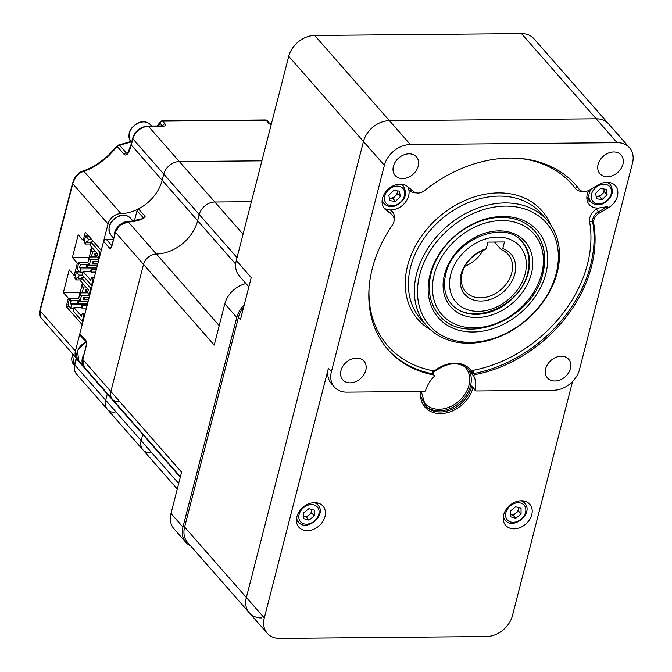 <?xml version="1.0" encoding="UTF-8"?>
<svg xmlns="http://www.w3.org/2000/svg" width="672" height="672" viewBox="0 0 672 672"><rect width="100%" height="100%" fill="white"/><g stroke="black" fill="none" stroke-linecap="round" stroke-linejoin="round"><path stroke-width="1.01" d="M180.281 477.271L142.75 434.465A37.691 28.913 138.8 0 0 142.867 433.994A37.691 28.913 -41.2 0 1 142.75 434.465L141.154 440.656A14.137 10.844 138.8 0 0 142.934 449.862L107.47 409.416A14.137 10.844 -41.2 0 1 105.689 400.21L107.285 394.019L105.689 400.21A14.137 10.844 138.8 0 0 107.47 409.416A14.137 10.844 138.8 0 0 114.92 412.482M177.274 489.014L142.934 449.862A14.137 10.844 -41.2 0 1 141.154 440.656L142.75 434.465L107.285 394.019A37.691 28.913 138.8 0 0 107.402 393.548A37.691 28.913 -41.2 0 1 107.285 394.019L76.398 358.806L74.81 364.988L178.693 483.462M86.512 342.535L80.144 335.278A2.352 1.806 -41.2 0 1 79.85 333.74L86.419 341.242L86.629 344.358M237.04 257.636L199.223 214.502A14.137 10.844 -41.2 0 1 214.805 202.012A14.137 10.844 138.8 0 0 199.223 214.502L197.635 220.693A37.691 28.913 -41.2 0 1 156.383 254.008L128.293 221.97A11.777 9.038 138.8 0 0 115.408 232.378L111.628 247.103L110.158 248.8L103.58 241.307L79.85 333.74M103.58 241.307A2.352 1.806 -41.2 0 1 106.184 239.224L111.846 245.675M113.518 239.156L106.184 239.224M143.573 218.123L137.029 210.672L134.333 221.172M137.029 210.672A2.352 1.806 -41.2 0 1 138.508 208.883A37.691 28.913 138.8 0 0 162.17 180.256L163.758 174.065L162.17 180.256A37.691 28.913 -41.2 0 1 120.926 213.562A11.777 9.038 138.8 0 0 108.032 223.969L101.254 250.379L85.31 232.201L83.194 240.458L78.212 234.78L72.383 257.477L77.364 263.155L74.189 275.537L69.208 269.858L63.378 292.555L68.359 298.234L66.242 306.491L82.177 324.668L75.398 351.078A11.777 9.038 138.8 0 0 76.885 358.747A11.777 9.038 138.8 0 0 78.17 359.898M219.215 325.651L156.383 254.008A11.777 9.038 138.8 0 0 143.497 264.415A11.777 9.038 -41.2 0 1 156.383 254.008A37.691 28.913 138.8 0 0 197.635 220.693L199.223 214.502L163.758 174.065A14.137 10.844 -41.2 0 1 179.34 161.566L261.895 160.826L179.34 161.566A14.137 10.844 138.8 0 0 163.758 174.065L132.88 138.844L131.284 145.034A37.691 28.913 -41.2 0 1 128.36 152.813A2.352 0.714 -153.5 0 1 128.142 152.225L127.134 153.376L126.454 153.082L127.554 153.073M182.952 527.083A23.554 18.068 138.8 0 0 185.917 542.422L173.964 528.797A23.554 18.068 -41.2 0 1 170.999 513.45L182.952 527.083L236.779 317.436L224.826 303.803L214.225 345.072L143.497 264.415L110.863 391.524A11.777 9.038 138.8 0 0 112.342 399.193A11.777 9.038 138.8 0 0 118.457 401.747M271.194 124.614A4.712 2.008 14.4 0 1 268.464 122.976L266.078 120.254L162.691 121.187L165.077 123.908A4.712 2.008 14.4 0 1 162.935 126.218L148.462 126.353L214.805 202.012L251.404 201.684L214.805 202.012L243.054 234.226M142.934 449.862A14.137 10.844 138.8 0 0 150.385 452.92M143.304 218.425L145.085 216.376L143.363 218.492A37.691 28.913 -41.2 0 1 128.293 221.97A0.941 0.445 88.9 0 0 128.075 221.852L143.363 218.492M86.722 342.779L86.419 341.242A2.352 1.806 -41.2 0 0 86.495 342.434M111.46 247.111A2.352 1.806 -41.2 0 0 110.158 248.8L111.544 246.859L115.324 232.134L143.497 264.415L110.863 391.524L181.591 472.181L170.999 513.45M143.136 218.778L143.674 218.333M224.826 303.803A23.554 18.068 -41.2 0 1 245.969 283.567M244.222 304.886A23.554 18.068 138.8 0 0 236.779 317.436M185.917 542.422A23.554 18.068 138.8 0 0 190.697 545.975M112.342 399.193A11.777 9.038 -41.2 0 1 110.863 391.524L82.774 359.486A11.777 9.038 138.8 0 0 84.252 367.156L180.407 476.809M334.362 387.03L331.372 383.62A23.554 18.068 -41.2 0 1 328.406 368.281L264.298 617.954A23.554 18.068 138.8 0 0 267.263 633.293L249.337 612.847A23.554 18.068 -41.2 0 1 246.364 597.5L363.451 141.49L246.364 597.5A23.554 18.068 138.8 0 0 249.337 612.847L187.572 542.413A23.554 18.068 -41.2 0 1 184.607 527.066L238.434 317.428L240.425 319.696L251.227 277.603L236.292 260.56L288.742 56.288A23.554 18.068 -41.2 0 1 314.714 35.465L521.489 33.6A23.554 18.068 -41.2 0 1 533.904 38.707L608.614 123.908A23.554 18.068 138.8 0 0 596.198 118.801L389.424 120.666L596.198 118.801A23.554 18.068 -41.2 0 1 608.614 123.908L629.538 147.764A23.554 18.068 138.8 0 0 617.123 142.666L410.348 144.53A23.554 18.068 138.8 0 0 384.376 165.346L331.397 371.692A23.554 18.068 138.8 0 0 334.362 387.03A23.554 18.068 138.8 0 0 346.769 392.137L424.334 391.44A1.176 0.907 138.8 0 0 425.62 390.44A28.266 21.689 138.8 0 1 434.028 376.622A1.176 0.907 138.8 0 0 433.81 375.001L432.81 373.867A124.841 95.777 -41.2 0 1 387.584 349.138M314.714 35.465L389.424 120.666A23.554 18.068 138.8 0 0 363.451 141.49A23.554 18.068 -41.2 0 1 389.424 120.666L410.348 144.53M249.337 612.847A23.554 18.068 138.8 0 0 261.744 617.954M248.858 286.852L239.257 275.906A23.554 18.068 -41.2 0 1 236.292 260.56M238.434 317.428A23.554 18.068 -41.2 0 1 243.575 307.415M545.824 273.697A65.957 50.602 -41.2 0 1 473.088 331.993A65.957 50.602 -41.2 0 1 430.03 274.739A65.957 50.602 -41.2 0 1 502.757 216.443A65.957 50.602 -41.2 0 1 545.824 273.697M431.096 273.58A63.596 48.796 138.8 0 0 439.11 315.008A63.596 48.796 -41.2 0 1 431.096 273.58A63.596 48.796 -41.2 0 1 477.137 222.449A63.596 48.796 -41.2 0 1 534.744 231.151A63.596 48.796 138.8 0 0 477.137 222.449A63.596 48.796 138.8 0 0 431.096 273.58M556.164 273.596A77.734 59.632 138.8 0 0 505.411 206.119A77.734 59.632 138.8 0 0 419.689 274.831A77.734 59.632 138.8 0 0 470.442 342.308A77.734 59.632 138.8 0 0 556.164 273.596M416.623 273.714A80.086 61.438 -41.2 0 1 474.6 209.32A80.086 61.438 -41.2 0 1 547.142 220.273A80.086 61.438 -41.2 0 1 557.231 272.446A80.086 61.438 -41.2 0 1 499.254 336.832A80.086 61.438 -41.2 0 1 426.712 325.886A80.086 61.438 -41.2 0 1 416.623 273.714M475.205 389.987A1.176 0.907 138.8 0 0 475.364 390.718L471.719 386.014L475.205 389.987A28.266 21.689 138.8 0 0 473.869 376.27L471.383 373.43L471.484 371.02A3.536 2.713 -41.2 0 1 473.071 370.339A122.489 93.971 138.8 0 0 587.479 264.155A122.489 93.971 138.8 0 0 589.604 221.81A11.777 9.038 -41.2 0 1 596.526 209.16L598.433 208.051L607.278 206.707L608.278 207.841A16.019 12.289 138.8 0 0 617.408 196.182A16.019 12.289 138.8 0 0 615.392 185.749A16.019 12.289 138.8 0 0 598.416 184.783L589.394 190.067A9.425 7.232 138.8 0 1 579.407 189.496A9.425 7.232 138.8 0 1 579.155 189.185A124.841 95.777 138.8 0 0 575.812 185.086A124.841 95.777 138.8 0 0 424.544 190.579A9.425 7.232 138.8 0 1 413.809 191.654L407.459 186.505A16.019 12.289 138.8 0 0 393.179 185.833A16.019 12.289 138.8 0 0 382.511 198.299A16.019 12.289 138.8 0 0 384.527 208.74A16.019 12.289 138.8 0 0 385.686 209.849L391.045 213.864A2.352 1.495 129 0 1 391.642 211.008A11.777 9.038 -41.2 0 1 394.12 218.879M296.873 516.785A16.019 12.289 138.8 0 0 298.897 527.218A16.019 12.289 138.8 0 0 313.404 529.41A16.019 12.289 138.8 0 0 324.996 516.533A16.019 12.289 138.8 0 0 322.98 506.1A16.019 12.289 138.8 0 0 308.473 503.908A16.019 12.289 138.8 0 0 296.873 516.785M296.47 521.312A16.019 12.289 138.8 0 0 297.99 521.548M503.647 514.92A16.019 12.289 138.8 0 0 505.672 525.353A16.019 12.289 138.8 0 0 520.178 527.545A16.019 12.289 138.8 0 0 531.77 514.668A16.019 12.289 138.8 0 0 529.754 504.235A16.019 12.289 138.8 0 0 515.248 502.043A16.019 12.289 138.8 0 0 503.647 514.92M503.244 519.448A16.019 12.289 138.8 0 0 504.764 519.683M433.81 375.001A124.841 95.777 138.8 0 1 388.08 349.709A124.841 95.777 138.8 0 1 392.389 225.061A9.425 7.232 138.8 0 0 393.901 221.794A9.425 7.232 138.8 0 0 392.717 215.653A9.425 7.232 138.8 0 0 392.036 214.998M598.433 208.051A16.019 12.289 -41.2 0 1 589.31 204.599A16.019 12.289 -41.2 0 1 587.294 194.166A16.019 12.289 -41.2 0 1 588.773 190.403M587.168 200.449A16.019 12.289 138.8 0 0 590.402 201.197M393.414 166.303A14.137 10.844 138.8 0 0 395.195 175.51A14.137 10.844 138.8 0 0 407.996 177.442A14.137 10.844 138.8 0 0 418.228 166.076A14.137 10.844 138.8 0 0 416.447 156.87A14.137 10.844 138.8 0 0 403.645 154.938A14.137 10.844 138.8 0 0 393.414 166.303M598.114 164.455A14.137 10.844 138.8 0 0 599.894 173.662A14.137 10.844 138.8 0 0 612.696 175.594A14.137 10.844 138.8 0 0 622.927 164.228A14.137 10.844 138.8 0 0 621.146 155.022A14.137 10.844 138.8 0 0 608.345 153.09A14.137 10.844 138.8 0 0 598.114 164.455M545.664 368.718A14.137 10.844 138.8 0 0 547.445 377.924A14.137 10.844 138.8 0 0 560.246 379.865A14.137 10.844 138.8 0 0 570.478 368.5A14.137 10.844 138.8 0 0 568.697 359.293A14.137 10.844 138.8 0 0 555.895 357.361A14.137 10.844 138.8 0 0 545.664 368.718M340.973 370.566A14.137 10.844 138.8 0 0 342.745 379.772A14.137 10.844 138.8 0 0 355.547 381.704A14.137 10.844 138.8 0 0 365.778 370.348A14.137 10.844 138.8 0 0 364.006 361.141A14.137 10.844 138.8 0 0 351.204 359.201A14.137 10.844 138.8 0 0 340.973 370.566M416.144 192.805A11.777 9.038 -41.2 0 1 410.214 191.092L408.878 190.008A16.019 12.289 -41.2 0 1 408.643 195.779A16.019 12.289 -41.2 0 1 390.306 209.924L391.642 211.008M392.717 215.653L391.726 214.519A9.425 7.232 138.8 0 0 391.045 213.864L384.695 208.715L390.306 209.924M382.099 202.826A16.019 12.289 138.8 0 0 383.628 203.062M607.278 206.707L598.248 211.991A9.425 7.232 138.8 0 0 592.712 222.113A124.841 95.777 -41.2 0 1 590.545 265.272A124.841 95.777 -41.2 0 1 473.928 373.498L474.928 374.632A124.841 95.777 138.8 0 0 591.536 266.414A124.841 95.777 138.8 0 0 593.712 223.247L592.712 222.113A2.352 1.369 -9.9 0 0 589.604 221.81M629.538 147.764A23.554 18.068 138.8 0 1 632.503 163.111L579.524 369.449A23.554 18.068 138.8 0 1 553.543 390.272L475.986 390.97A1.176 0.907 138.8 0 1 475.364 390.718M608.278 207.841L599.248 213.133A9.425 7.232 138.8 0 0 593.712 223.247M474.928 374.632A1.176 0.907 138.8 0 0 473.869 376.27M408.878 190.008L407.77 186.749M403.108 185.976A16.019 12.289 138.8 0 0 403.074 184.439M267.263 633.293A23.554 18.068 138.8 0 0 279.678 638.4L486.452 636.535A23.554 18.068 138.8 0 0 512.425 615.712L572.561 381.511M542.758 272.58A63.596 48.796 138.8 0 0 534.744 231.151C544.228 242.542 546.966 256.544 542.968 273.176C533.492 319.25 464.386 347.668 439.11 315.008M609.882 184.111A16.019 12.289 138.8 0 0 609.848 182.574M524.244 502.597A16.019 12.289 138.8 0 0 524.21 501.052M317.47 504.462A16.019 12.289 138.8 0 0 317.436 502.916M473.071 370.339A2.352 0.916 79.2 0 0 473.928 373.498A1.176 0.907 138.8 0 0 473.399 373.724L471.383 373.43A28.266 21.689 138.8 0 0 468.922 369.726C459.203 361.015 447.35 361.914 433.373 372.422L433.222 374.086A2.352 1.512 136.6 0 1 433.961 371.356L433.373 372.422M473.399 373.724L471.484 371.02A29.442 22.588 -41.2 0 0 433.961 371.356A3.536 2.713 -41.2 0 0 432.726 370.7A122.489 93.971 138.8 0 1 369.029 288.952M514.802 273.974A30.626 23.495 -41.2 0 1 481.034 301.039A30.626 23.495 -41.2 0 1 461.042 274.462A30.626 23.495 -41.2 0 1 486.209 248.766L487.914 242.105L504.462 241.954L502.748 248.615A30.626 23.495 -41.2 0 1 514.802 273.974M486.209 248.766L484.655 249.808A28.266 21.689 138.8 0 0 462.118 273.302A28.266 21.689 138.8 0 0 465.671 291.715A28.266 21.689 138.8 0 0 491.282 295.579A28.266 21.689 138.8 0 0 511.745 272.857A28.266 21.689 138.8 0 0 508.183 254.444A28.266 21.689 138.8 0 0 501.194 249.656L502.748 248.615M482.983 250.412A28.266 21.689 -41.2 0 1 464.974 266.204M494.516 242.038L501.194 249.656M90.846 272A1.176 0.563 -90.5 0 0 91.123 272.143A1.176 0.563 -90.5 0 0 91.661 271.261A1.176 0.563 -90.5 0 0 91.375 269.934A1.176 0.563 -90.5 0 0 91.098 269.791A1.176 0.563 -90.5 0 0 90.56 270.673A1.176 0.563 -90.5 0 0 90.846 272M95.08 255.494A1.176 0.563 -90.5 0 0 95.357 255.637A1.176 0.563 -90.5 0 0 95.894 254.747A1.176 0.563 -90.5 0 0 95.609 253.428A1.176 0.563 -90.5 0 0 95.34 253.285A1.176 0.563 -90.5 0 0 94.802 254.167A1.176 0.563 -90.5 0 0 95.08 255.494M92.963 263.743A1.176 0.563 -90.5 0 0 93.24 263.894A1.176 0.563 -90.5 0 0 93.778 263.004A1.176 0.563 -90.5 0 0 93.492 261.685A1.176 0.563 -90.5 0 0 93.215 261.534A1.176 0.563 -90.5 0 0 92.677 262.424A1.176 0.563 -90.5 0 0 92.963 263.743M91.098 250.95A1.176 0.563 -90.5 0 0 91.375 251.093A1.176 0.563 -90.5 0 0 91.913 250.202A1.176 0.563 -90.5 0 0 91.627 248.884A1.176 0.563 -90.5 0 0 91.35 248.741A1.176 0.563 -90.5 0 0 90.812 249.623A1.176 0.563 -90.5 0 0 91.098 250.95M88.981 259.199A1.176 0.563 -90.5 0 0 89.258 259.35A1.176 0.563 -90.5 0 0 89.796 258.46A1.176 0.563 -90.5 0 0 89.51 257.141A1.176 0.563 -90.5 0 0 89.233 256.99A1.176 0.563 -90.5 0 0 88.696 257.88A1.176 0.563 -90.5 0 0 88.981 259.199M86.856 267.456A1.176 0.563 -90.5 0 0 87.133 267.599A1.176 0.563 -90.5 0 0 87.671 266.717A1.176 0.563 -90.5 0 0 87.394 265.39A1.176 0.563 -90.5 0 0 87.116 265.247A1.176 0.563 -90.5 0 0 86.579 266.129A1.176 0.563 -90.5 0 0 86.856 267.456M99.154 258.569L98.372 258.577L96.785 256.754L97.524 253.865L89.956 245.23L90.804 241.928L99.968 252.386L100.741 252.378M98.372 258.577L99.968 252.386M91.426 239.173L88.41 239.207L87.562 242.508L86.369 241.139L85.621 244.028L84.034 242.214L85.621 236.023L88.637 235.998M88.41 239.207L85.621 236.023M83.034 272.194L79.934 272.219L77.146 269.035L78.733 262.844L87.83 262.769L88.813 258.93M90.628 271.58L83.168 271.648L82.32 274.949L91.493 285.398L92.266 285.39M93.82 241.903L90.804 241.928M83.168 271.648L90.745 280.274L91.484 277.393L93.08 279.208L93.853 279.199M91.493 285.398L93.08 279.208M78.733 262.844L80.329 264.667L79.582 267.557L86.89 267.49M79.582 267.557L80.783 268.918L79.934 272.219M96.533 268.775L80.783 268.918M87.562 242.508L90.661 242.474M89.317 256.99L90.938 250.673L89.317 256.99M91.434 248.732L91.795 247.33L91.434 248.732M94.324 277.368L91.484 277.393M90.275 243.986L85.621 244.028M80.329 264.667L89.426 264.583L90.77 259.333M91.384 256.973L92.896 251.076M87.83 262.769L89.426 264.583M81.623 307.902A1.176 0.563 -90.5 0 0 81.9 308.045A1.176 0.563 -90.5 0 0 82.438 307.163A1.176 0.563 -90.5 0 0 82.152 305.836A1.176 0.563 -90.5 0 0 81.883 305.693A1.176 0.563 -90.5 0 0 81.346 306.583A1.176 0.563 -90.5 0 0 81.623 307.902M85.865 291.396A1.176 0.563 -90.5 0 0 86.142 291.539A1.176 0.563 -90.5 0 0 86.68 290.657A1.176 0.563 -90.5 0 0 86.394 289.33A1.176 0.563 -90.5 0 0 86.117 289.187A1.176 0.563 -90.5 0 0 85.579 290.069A1.176 0.563 -90.5 0 0 85.865 291.396M83.748 299.645A1.176 0.563 -90.5 0 0 84.017 299.796A1.176 0.563 -90.5 0 0 84.563 298.906A1.176 0.563 -90.5 0 0 84.277 297.587A1.176 0.563 -90.5 0 0 84 297.436A1.176 0.563 -90.5 0 0 83.462 298.326A1.176 0.563 -90.5 0 0 83.748 299.645M81.883 286.852A1.176 0.563 -90.5 0 0 82.152 286.994A1.176 0.563 -90.5 0 0 82.69 286.112A1.176 0.563 -90.5 0 0 82.412 284.785A1.176 0.563 -90.5 0 0 82.135 284.642A1.176 0.563 -90.5 0 0 81.598 285.524A1.176 0.563 -90.5 0 0 81.883 286.852M79.758 295.1A1.176 0.563 -90.5 0 0 80.035 295.252A1.176 0.563 -90.5 0 0 80.573 294.361A1.176 0.563 -90.5 0 0 80.287 293.042A1.176 0.563 -90.5 0 0 80.018 292.891A1.176 0.563 -90.5 0 0 79.481 293.782A1.176 0.563 -90.5 0 0 79.758 295.1M77.641 303.358A1.176 0.563 -90.5 0 0 77.918 303.5A1.176 0.563 -90.5 0 0 78.456 302.618A1.176 0.563 -90.5 0 0 78.17 301.291A1.176 0.563 -90.5 0 0 77.893 301.148A1.176 0.563 -90.5 0 0 77.356 302.039A1.176 0.563 -90.5 0 0 77.641 303.358M89.93 294.47L89.158 294.479L87.562 292.656L88.309 289.766L80.732 281.14L81.581 277.838L90.745 288.288L91.518 288.28M89.158 294.479L90.745 288.288M82.438 275.075L79.195 275.108L78.347 278.41L77.146 277.049L76.406 279.938L74.81 278.116L76.406 271.925L79.649 271.9M79.195 275.108L76.406 271.925M73.811 308.095L70.711 308.12L67.922 304.945L69.518 298.754L78.616 298.67L79.598 294.832M81.413 307.482L73.954 307.549L73.105 310.85L82.27 321.3L83.042 321.292M84.832 277.805L81.581 277.838M73.954 307.549L81.522 316.184L82.27 313.295L83.857 315.109L84.638 315.101M82.27 321.3L83.857 315.109M69.518 298.754L71.106 300.569L70.367 303.458L77.675 303.391M70.367 303.458L71.56 304.819L70.711 308.12M87.31 304.676L71.56 304.819M78.347 278.41L81.438 278.384M80.094 292.891L81.715 286.574L80.094 292.891M82.219 284.642L82.572 283.231L82.219 284.642M85.109 313.27L82.27 313.295M81.052 279.896L76.406 279.938M71.106 300.569L80.203 300.485L81.556 295.235M82.16 292.874L83.672 286.986M78.616 298.67L80.203 300.485M128.36 152.813C126.958 155.047 125.563 155.593 124.177 154.434L117.314 146.614L108.872 155.568C100.346 163.313 92.005 168.554 83.849 171.284A2.352 1.714 -106.5 0 0 82.673 171.083L79.556 172.452A2.352 1.1 -119.6 0 0 79.43 172.553M131.09 141.96L119.599 145.261A2.352 1.806 138.8 0 0 117.314 146.614A2.352 0.84 -141.3 0 1 117.23 145.849L108.528 155.14C99.296 163.388 90.678 168.706 82.673 171.083M78.658 263.147L77.364 263.155M74.189 275.537L75.482 275.528M83.194 240.458L84.487 240.45M120.926 213.562L83.849 171.284L80.455 172.586C76.684 175.451 74.122 179.172 72.769 183.758L40.135 310.867L40.916 317.738C39.463 316.151 39.136 313.664 39.925 310.262L39.925 310.262A2.352 1.008 14.4 0 0 40.135 310.867L75.398 351.078M78.75 298.141L68.359 298.234M69.258 306.457L66.242 306.491M80.455 172.586A2.352 1.1 -119.6 0 0 79.556 172.452A2.352 2.352 0 0 0 79.229 172.67L79.229 172.67A2.352 1.403 50.8 0 1 80.455 172.586M162.422 125.924L160.096 123.27A2.352 1.73 -144.3 0 1 160.247 121.876A2.352 2.352 0 0 1 162.137 120.893A2.352 1.126 89.5 0 1 162.691 121.187A2.352 1.806 138.8 0 0 160.096 123.27L158.155 125.966M130.796 141.616A2.352 1.722 -106 0 0 130.276 141.649A2.352 2.352 0 0 1 130.763 141.565M124.177 154.434A2.352 1.806 -41.2 0 1 126.454 153.082L119.599 145.261A2.352 1.722 -106 0 0 118.415 145.06L130.276 141.649M80.22 292.404L63.378 292.555M88.847 257.326L72.383 257.477M131.905 221.71A12.953 9.937 138.8 0 0 124.295 222.205A12.953 9.937 138.8 0 0 114.29 236.729M83.866 354.64A12.953 9.937 138.8 0 0 83.068 365.308M311.682 509.426L311.724 512.929L306.415 517.171L303.618 516.39A5.888 4.519 138.8 0 0 303.736 516.424A5.888 4.519 138.8 0 0 309.07 515.054A5.888 4.519 138.8 0 0 311.69 510.056A5.888 4.519 138.8 0 0 311.64 509.41M314.311 515.878L309.011 520.128L303.643 518.633L303.576 512.896L308.885 508.645L314.252 510.14L314.311 515.878L311.724 512.929M306.415 517.171L309.011 520.128M518.456 507.562L518.498 511.064L513.19 515.306L510.392 514.525A5.888 4.519 138.8 0 0 510.51 514.559A5.888 4.519 138.8 0 0 515.844 513.19A5.888 4.519 138.8 0 0 518.465 508.192A5.888 4.519 138.8 0 0 518.414 507.545M521.086 514.013L515.785 518.263L510.418 516.768L510.35 511.031L515.659 506.78L521.027 508.276L521.086 514.013L518.498 511.064M513.19 515.306L515.785 518.263M389.298 197.921A5.888 4.519 138.8 0 0 390.004 198.072A5.888 4.519 138.8 0 0 392.75 197.694A5.888 4.519 138.8 0 0 395.287 196.048A5.888 4.519 138.8 0 0 397.27 190.932L397.706 193.67L392.868 198.433L389.306 197.98M389.735 200.668L388.861 195.182L393.708 190.42L399.428 191.142L400.302 196.627L395.455 201.382L389.735 200.668M392.868 198.433L395.455 201.382M397.706 193.67L400.302 196.627M596.072 196.056A5.888 4.519 138.8 0 0 596.778 196.207A5.888 4.519 138.8 0 0 599.525 195.829A5.888 4.519 138.8 0 0 602.062 194.183A5.888 4.519 138.8 0 0 604.044 189.067L604.481 191.806L599.642 196.568L596.081 196.115M596.509 198.803L595.636 193.318L600.482 188.555L606.203 189.277L607.076 194.762L602.23 199.517L596.509 198.803M599.642 196.568L602.23 199.517M604.481 191.806L607.076 194.762M86.554 344.761L82.874 359.075M162.935 126.218A2.352 1.126 -90.5 0 0 162.38 125.924L147.907 126.059A2.352 1.126 -90.5 0 1 148.462 126.353A14.137 10.844 138.8 0 0 132.88 138.844A2.352 1.008 -165.6 0 1 132.661 138.239L131.074 144.43A2.352 1.008 -165.6 0 0 131.284 145.034L235.687 264.096M138.508 208.883L145.085 216.376A2.352 1.806 -41.2 0 0 143.632 218.081M115.517 231.958L119.633 225.338L128.075 221.852A0.941 0.445 88.9 0 0 127.848 221.987M184.607 527.066L264.298 617.954M384.376 165.346L288.742 56.288M617.123 142.666L521.489 33.6M430.475 329.717A82.446 63.252 -41.2 0 1 407.585 265.776A82.446 63.252 -41.2 0 1 476.725 196.199A82.446 63.252 -41.2 0 1 550.452 224.515M547.142 220.273L541.17 213.461A80.086 61.438 138.8 0 0 468.628 202.507A80.086 61.438 138.8 0 0 410.651 266.893A80.086 61.438 138.8 0 0 420.731 319.066L426.712 325.886M421.294 391.465L425.418 405.863A28.266 21.689 138.8 0 0 451.021 409.727A28.266 21.689 138.8 0 0 471.484 387.005A28.266 21.689 138.8 0 0 471.719 386.014M472.92 387.929A29.442 22.588 -41.2 0 1 442.109 413.532A29.442 22.588 -41.2 0 1 420.672 391.474M467.88 368.642A28.266 21.689 -41.2 0 1 470.492 385.871A28.266 21.689 -41.2 0 1 450.467 408.408A28.266 21.689 -41.2 0 1 424.939 405.292M421.445 397.278A27.09 20.782 138.8 0 0 445.276 408.433A27.09 20.782 138.8 0 0 468.955 385.308A27.09 20.782 138.8 0 0 463.344 365.585M384.695 208.715L385.686 209.849M575.316 184.523A124.841 95.777 -41.2 0 1 578.155 188.051L579.155 189.185M328.406 368.281L331.397 371.692M582.422 191.31A11.777 9.038 -41.2 0 1 575.333 188.387A122.489 93.971 138.8 0 0 518.062 158.264M596.526 209.16L599.248 213.133M575.333 188.387A2.352 1.512 -37.1 0 1 578.155 188.051A9.425 7.232 138.8 0 0 578.407 188.362L579.407 189.496M434.238 375.245L433.238 374.102A1.176 0.907 138.8 0 0 432.81 373.867A2.352 1.294 100.8 0 1 432.726 370.7M411.986 190.176A2.352 1.495 -51 0 0 410.214 191.092M525.143 273.882A42.403 32.525 138.8 0 0 497.456 237.073A42.403 32.525 138.8 0 0 450.702 274.554A42.403 32.525 138.8 0 0 478.388 311.354A42.403 32.525 138.8 0 0 525.143 273.882M528.284 272.706A47.107 36.145 138.8 0 0 522.354 242.021C505.016 218.568 452.735 239.61 445.788 274.058C442.924 286.213 444.83 296.243 451.508 304.139A47.107 36.145 138.8 0 0 494.18 310.582A47.107 36.145 138.8 0 0 528.284 272.706M444.503 274.604A49.468 37.951 -41.2 0 1 499.052 230.882A49.468 37.951 -41.2 0 1 531.35 273.823A49.468 37.951 -41.2 0 1 476.801 317.545A49.468 37.951 -41.2 0 1 444.503 274.604M541.682 273.731A61.244 46.981 138.8 0 0 501.698 220.567A61.244 46.981 138.8 0 0 434.162 274.697A61.244 46.981 138.8 0 0 474.146 327.86A61.244 46.981 138.8 0 0 541.682 273.731M108.872 155.568L108.528 155.14M268.464 122.976A2.352 1.806 -41.2 0 1 269.707 123.488L267.322 120.767A2.352 1.806 138.8 0 0 266.078 120.254A2.352 1.126 -90.5 0 0 265.524 119.96L162.137 120.893M108.032 223.969L72.769 183.758A2.352 1.008 14.4 0 1 72.559 183.154L72.559 183.154C75.088 176.963 73.475 178.895 79.229 172.67M76.516 358.336A37.691 28.913 -41.2 0 1 76.398 358.806A2.352 1.008 -165.6 0 1 76.188 358.201L74.6 364.392C73.676 368.214 74.34 371.49 76.591 374.195A14.137 10.844 138.8 0 1 74.81 364.988A2.352 1.008 -165.6 0 1 74.6 364.392M165.077 123.908A2.352 1.806 138.8 0 0 162.498 125.924M130.469 218.14A12.953 9.937 138.8 0 0 119.07 216.241A12.953 9.937 138.8 0 0 110.989 235.225C106.848 227.59 109.41 221.189 118.658 216.014C123.522 214.343 127.453 215.048 130.469 218.14L133.291 221.357M150.444 124.723A12.953 9.937 138.8 0 0 139.037 122.816A12.953 9.937 138.8 0 0 130.956 141.8C126.815 134.173 129.377 127.764 138.634 122.59C143.489 120.918 147.428 121.632 150.444 124.723L151.586 126.025M86.058 342.023A12.953 9.937 138.8 0 0 78.775 360.679L77.406 350.456L85.806 341.729M72.836 354.136A12.953 9.937 138.8 0 0 73.744 364.652L72.593 353.867M314.252 502.631A12.953 9.937 -41.2 0 1 317.94 504.991L318.335 505.487C326.743 515.374 306.424 532.35 298.452 522.077A12.953 9.937 -41.2 0 1 298.091 521.623A12.953 9.937 -41.2 0 1 296.596 518.112M315.916 502.681L317.94 504.991A12.953 9.937 -41.2 0 1 318.301 505.445M317.671 507.402A11.189 8.585 138.8 0 0 303.786 507.511A11.189 8.585 138.8 0 0 300.216 521.371A11.189 8.585 138.8 0 0 314.101 521.262A11.189 8.585 138.8 0 0 317.671 507.402M521.027 500.766A12.953 9.937 -41.2 0 1 524.714 503.126L525.109 503.622C533.518 513.509 513.198 530.485 505.235 520.212A12.953 9.937 -41.2 0 1 504.865 519.758A12.953 9.937 -41.2 0 1 503.37 516.247M522.69 500.816L524.714 503.126A12.953 9.937 -41.2 0 1 525.076 503.58M524.446 505.537A11.189 8.585 138.8 0 0 510.56 505.646A11.189 8.585 138.8 0 0 506.99 519.506A11.189 8.585 138.8 0 0 520.876 519.397A11.189 8.585 138.8 0 0 524.446 505.537M399.882 184.153A12.953 9.937 -41.2 0 1 403.578 186.514L401.554 184.204M396.018 204.926A11.189 8.585 138.8 0 0 404.62 192.066A11.189 8.585 138.8 0 0 393.137 186.883A11.189 8.585 138.8 0 0 384.544 199.744A11.189 8.585 138.8 0 0 396.018 204.926M403.578 186.514C407.711 194.141 405.157 200.55 395.9 205.724C391.045 207.396 387.106 206.69 384.09 203.591A12.953 9.937 -41.2 0 1 382.234 199.626M606.665 182.288A12.953 9.937 -41.2 0 1 610.352 184.649L608.328 182.339M602.792 203.062A11.189 8.585 138.8 0 0 611.394 190.201A11.189 8.585 138.8 0 0 599.911 185.018A11.189 8.585 138.8 0 0 591.318 197.879A11.189 8.585 138.8 0 0 602.792 203.062M610.352 184.649C614.485 192.276 611.932 198.685 602.675 203.86C597.82 205.531 593.88 204.826 590.864 201.726A12.953 9.937 -41.2 0 1 591.15 189.034M86.461 342.166L86.461 344.518L82.681 359.243L84.252 367.156M450.509 303.005C470.056 327.684 520.649 306.76 527.713 272.782C530.737 260.308 528.62 249.682 521.354 240.887M91.123 272.143L95.676 272.101M95.357 255.637L97.07 255.62M93.24 263.894L97.793 263.852M91.375 251.093L95.063 251.059M89.258 259.35L98.977 259.258M87.133 267.599L96.852 267.515M87.116 265.247L97.457 265.154M89.233 256.99L96.928 256.922M91.35 248.741L93.013 248.724M93.215 261.534L98.398 261.492M95.34 253.285L96.995 253.268M91.098 269.791L96.281 269.741M81.9 308.045L86.453 308.003M86.142 291.539L87.856 291.522M84.017 299.796L88.578 299.754M82.152 286.994L85.848 286.961M80.035 295.252L89.754 295.159M77.918 303.5L87.637 303.416M77.893 301.148L88.242 301.056M80.018 292.891L87.713 292.824M82.135 284.642L83.798 284.626M84 297.436L89.183 297.394M86.117 289.187L87.78 289.17M81.883 305.693L87.066 305.642M76.885 358.747L40.916 317.738M107.47 409.416L76.591 374.195M39.925 310.262L72.559 183.154M271.253 124.387L269.707 123.488M267.322 120.767A2.352 2.352 0 0 0 265.524 119.96M157.298 125.975L160.247 121.876M162.691 126.596L163.237 125.815L162.38 125.924M147.907 126.059C140.314 126.806 135.232 130.872 132.661 138.239M131.074 144.43L128.142 152.225M118.415 145.06A2.352 2.352 0 0 0 117.23 145.849M270.556 124.076L271.53 123.304M113.728 238.342L110.989 235.225M131.569 142.498L130.956 141.8M83.387 365.938L78.775 360.679M74.382 365.383L73.744 364.652M296.428 519.767L298.452 522.077M503.202 517.902L505.235 520.212M382.066 201.281L384.09 203.591M586.849 197.148L590.864 201.726"/></g></svg>

